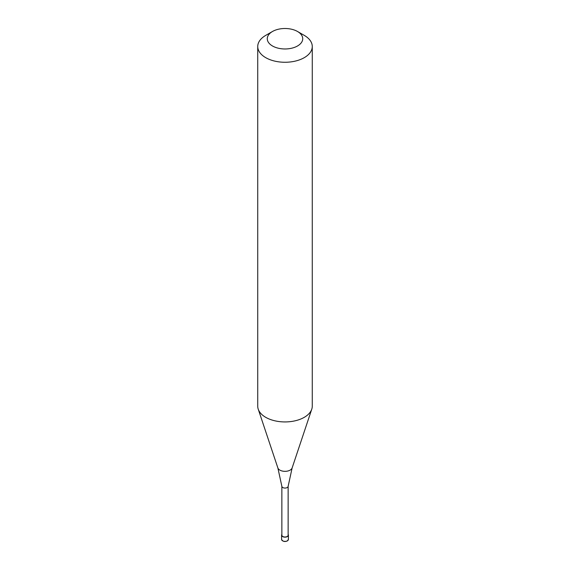 <?xml version="1.0" encoding="UTF-8"?>
<svg xmlns="http://www.w3.org/2000/svg" width="570" height="570" viewBox="0 0 570 570"><rect width="100%" height="100%" fill="white"/><g stroke="black" fill="none" stroke-linecap="round" stroke-linejoin="round"><path stroke-width="0.85" d="M281.865 534.418A3.406 1.966 0 0 0 281.594 535.187A3.406 1.966 0 0 0 283.696 537.004A3.406 1.966 0 0 0 287.408 536.577A3.406 1.966 180 0 0 288.406 535.187A3.406 1.966 180 0 0 288.135 534.418M281.865 486.31L281.865 535.187A3.135 1.81 0 0 0 283.803 536.862A3.135 1.81 0 0 0 287.216 536.47A3.135 1.81 180 0 0 288.135 535.187L288.135 486.31M281.865 486.253A3.135 1.81 0 0 0 281.872 486.367A3.135 1.81 0 0 0 283.889 487.949A3.135 1.81 0 0 0 287.216 487.535A3.135 1.81 180 0 0 288.128 486.367L292.132 467.942A7.26 4.189 180 0 1 290.137 470.107A7.26 4.189 0 0 1 282.87 471.155A7.26 4.189 0 0 1 277.868 467.942L258.231 409.174A27.267 15.739 0 0 0 277.013 421.244A27.267 15.739 0 0 0 304.28 417.318A27.267 15.739 180 0 0 311.769 409.174A27.267 15.739 180 0 0 312.267 406.189L312.267 46.526A27.267 15.739 180 0 1 304.28 57.656A27.267 15.739 0 0 1 274.569 61.068A27.267 15.739 0 0 1 257.733 46.526A27.267 15.739 0 0 1 265.72 35.39L272.467 31.5A17.72 10.232 0 0 0 272.467 45.971A17.72 10.232 0 0 0 297.533 45.971A17.72 10.232 180 0 0 297.533 31.5L304.28 35.39A27.267 15.739 180 0 1 312.267 46.526M257.733 46.526L257.733 406.189A27.267 15.739 0 0 0 258.231 409.174M265.72 35.39L272.467 31.5A17.72 10.232 180 0 1 297.533 31.5M282.692 540.866A3.135 1.81 0 0 0 287.216 540.923M288.406 539.42L287.351 540.93C284.701 542.034 282.784 541.529 281.594 539.42A3.406 1.966 0 0 0 283.696 541.236A3.406 1.966 0 0 0 287.408 540.809A3.406 1.966 180 0 0 288.406 539.42L288.406 535.187M281.594 539.42L281.594 535.187M281.872 486.367L277.868 467.942M292.132 467.942L311.769 409.174"/></g></svg>

